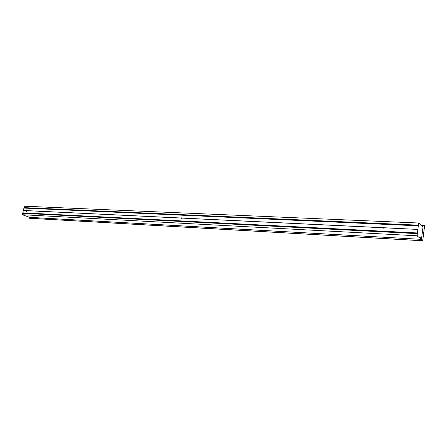 <?xml version="1.0" encoding="UTF-8"?>
<svg xmlns="http://www.w3.org/2000/svg" width="447" height="447" viewBox="0 0 447 447"><rect width="100%" height="100%" fill="white"/><g stroke="black" fill="none" stroke-linecap="round" stroke-linejoin="round"><path stroke-width="0.67" d="M383.269 227.769L383.761 227.333L384.129 227.746L417.504 229.412L384.124 227.808L383.425 228.104L383.269 227.769L182.03 218.102L181.588 218.393L181.812 217.711L182.052 218.086L181.622 218.08M181.968 217.79L181.678 218.415M421.108 239.346L29.759 217.376L22.35 214.733L24.378 206.201L418.671 223.014L417.034 235.798L421.454 239.335L423.046 226.741L418.671 223.014M22.35 214.733L417.034 235.798M24.088 208.095L417.962 225.824L418.051 225.143L24.194 207.643L24.088 208.095L417.967 225.796L24.104 208.078M22.847 213.303L416.967 233.625L417.051 232.943L22.959 212.845L417.045 232.971L22.959 212.867L22.847 213.303L416.973 233.546L22.903 213.258M181.448 218.075L27.295 210.677L26.334 211.498L26.032 210.615L23.518 210.492M26.032 210.615L23.529 210.448M26.043 210.571L26.881 209.721L27.295 210.677M39.286 211.252L27.306 210.626M39.297 211.202L39.571 210.939L39.705 211.275M181.46 218.024L39.722 211.235M383.28 227.702L182.046 218.063M181.465 218.058L39.476 211.252M383.286 227.746L181.627 218.063M417.157 235.742L417.274 234.999L417.157 235.742M417.291 235.251L417.235 235.597L417.291 235.251M417.33 234.943L417.207 235.871L417.33 234.943M418.705 224.053L418.778 223.249L418.738 224.064M418.722 223.83L418.75 223.483M418.75 223.5L418.705 223.802M418.828 223.209L418.71 224.131L418.828 223.209M420.498 238.447L420.577 237.648L420.532 238.458M420.621 237.614L420.504 238.53L420.621 237.614M29.575 218.248L422.627 240.743L29.558 218.242M29.563 218.22L420.94 240.642M422.7 240.799L424.65 225.562L422.728 240.771L424.65 225.562L421.443 225.372M422.018 226.031L422.007 226.836L422.046 226.031M422.097 225.975L421.985 226.886L422.097 225.975M424.644 225.545L422.678 240.715M29.748 217.348L421.454 239.335M23.339 213.007L417.029 233.144L23.339 213.007M23.278 212.984L417.029 233.127M417.034 233.066L23.199 212.945M23.099 212.917L417.04 233.027L23.143 212.934M23.037 212.895L417.045 232.999L23.037 212.895M418.034 225.266L24.194 207.643M24.535 207.833L418.018 225.411M24.479 207.81L418.018 225.377L24.462 207.805M24.417 207.788L418.023 225.355M24.339 207.76L418.029 225.31L24.339 207.749M418.029 225.294L24.278 207.726M24.211 207.676L418.046 225.193L24.211 207.676M27.088 209.783L26.177 210.973L26.731 211.459M26.596 211.392L26.3 211.375M39.688 211.012L39.487 211.526M384.029 227.456L383.487 228.143M384.129 227.668L383.52 227.557M182.035 217.924L181.717 217.907M383.677 227.568L384.057 227.484M39.308 211.235L27.317 210.66M417.509 229.389L384.141 227.786M182.041 217.957L181.689 217.94M26.055 210.598L23.54 210.476M27.055 210.045L26.591 210.023M28.792 218.197L29.038 217.141L28.904 218.242M26.222 210.615L26.753 210.649M26.686 210.626L26.228 210.582M416.967 233.597L22.875 213.286L416.967 233.591M417.034 233.094L23.216 212.962L417.034 233.099M383.839 227.797L383.397 227.774L383.844 227.802M182.041 218.007L181.655 217.996M383.722 227.696L383.431 227.685M182.041 218.03L181.65 218.013L182.041 218.035M383.761 227.73L383.414 227.719M383.805 227.758L383.409 227.741M383.844 227.786L383.397 227.769M422.873 225.411L421.415 225.349L422.873 225.411M418.018 225.383L24.468 207.816M418.029 225.322L24.35 207.771M23.333 213.012L417.023 233.155M22.97 212.878L417.045 232.988M23.032 212.901L417.045 233.016M29.664 218.281L421.007 240.693"/></g></svg>
